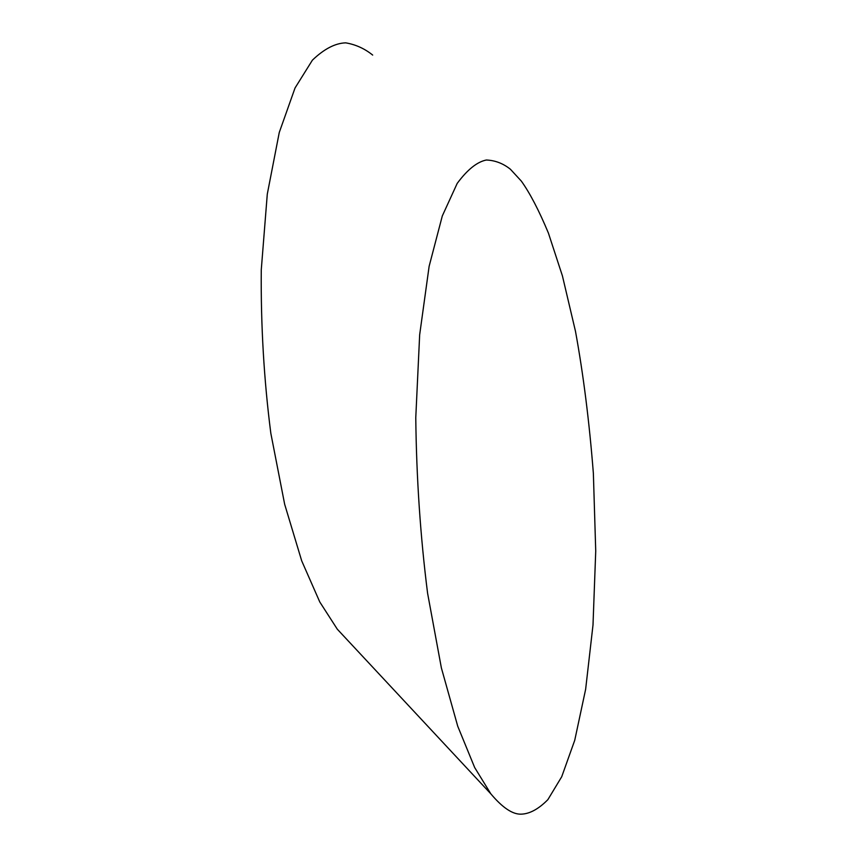 <?xml version="1.0" encoding="UTF-8"?>
<svg xmlns="http://www.w3.org/2000/svg" width="857" height="857" viewBox="0 0 857 857"><rect width="100%" height="100%" fill="white"/><g stroke="black" fill="none" stroke-linecap="round" stroke-linejoin="round"><path stroke-width="1.29" d="M521.313 814.15C512.732 814.568 502.566 807.787 490.815 793.818L474.671 767.54L457.734 726.222L441.376 667.914L427.6 593.312C420.38 536.439 416.438 477.885 415.774 417.67L419.662 334.787L429.132 266.291L442.308 215.932L457.188 183.419C467.365 169.665 477.081 161.866 486.358 160.013C495.164 160.377 503.188 163.462 510.408 169.247L521.356 181.127C529.969 193.168 538.989 210.479 548.405 233.061L562.428 275.922L575.486 331.327C583.36 374.413 589.316 421.74 593.365 473.321L595.733 551.083L593.001 625.032L585.631 689.339L574.736 740.277L561.721 776.731L547.869 799.656C538.603 809.029 529.755 813.861 521.313 814.15M348.531 641.25L337.304 629.199L319.779 601.968L301.696 560.832L284.663 504.28L270.833 433.31C263.956 379.812 260.774 325.328 261.267 269.837L267.288 194.153L279.264 132.481L295.044 87.971L312.409 60.151C324.128 48.935 335.226 43.171 345.714 42.85C355.655 44.521 364.643 48.603 372.688 55.084M490.815 793.818L337.304 629.199"/></g></svg>
